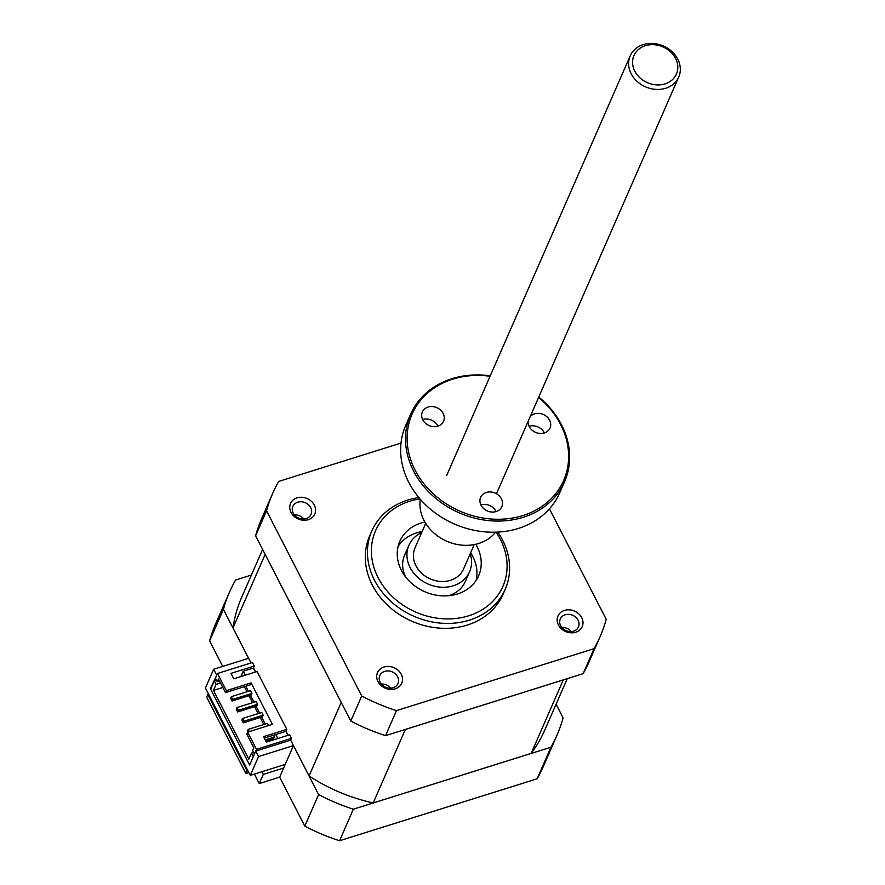 <?xml version="1.0" encoding="UTF-8"?>
<svg xmlns="http://www.w3.org/2000/svg" width="885" height="885" viewBox="0 0 885 885"><rect width="100%" height="100%" fill="white"/><g stroke="black" fill="none" stroke-linecap="round" stroke-linejoin="round"><path stroke-width="1.33" d="M247.667 732.127L246.804 734.085L253.818 747.725L252.601 750.502L254.426 754.053L256.495 749.318L247.667 732.127L272.403 724.361L251.097 682.888L226.35 690.654L217.511 673.463L252.446 662.511L254.272 666.051L230.985 673.363L233.784 678.817L257.07 671.516L286.795 729.351L263.509 736.663L266.319 742.117L289.605 734.815L291.43 738.356L256.495 749.318M264.261 738.112L275.755 734.517L277.813 738.51M232.755 699.393L232.036 701.02L251.251 695.002L251.959 693.364L250.566 690.632L231.35 696.661L232.755 699.393L251.959 693.364M238.364 710.301L237.645 711.938L256.86 705.909L257.568 704.272L256.174 701.551L236.959 707.569L238.364 710.301L257.568 704.272M243.972 721.22L243.253 722.846L262.469 716.828L263.177 715.191L261.783 712.458L242.567 718.487L243.972 721.22L263.177 715.191M268.52 725.578L267.392 723.377L248.176 729.406L249.316 731.607M265.81 741.121L273.686 738.654L274.394 737.017L273.476 735.225M226.35 690.654L225.487 692.612L250.234 684.857L251.097 682.888M245.278 675.211L243.22 671.217L240.864 676.594M273.388 739.893L272.879 738.909M265.246 724.052L261.661 717.082M259.637 713.133L256.053 706.164M254.028 702.225L250.444 695.245M248.419 691.307L245.809 686.24M217.046 674.525L210.376 688.607L249.636 765.005L253.276 756.675L251.462 753.124L253.597 752.449M291.43 738.356L290.645 740.159L255.71 751.111L258.52 756.564L293.444 745.612L318.6 794.564L304.805 826.114A178.693 150.483 23.6 0 0 339.563 840.75L537.151 778.789A178.693 150.483 23.6 0 0 543.18 766.786L556.975 735.236A178.693 150.483 23.6 0 0 563.103 717.89L556.09 704.239M222.854 687.479L213.473 690.411L248.807 759.175L251.462 753.124M286.795 729.351L285.944 731.32L275.755 734.517M255.466 672.014L253.409 668.02L254.272 666.051M288.001 735.313L285.944 731.32M213.473 690.411L216.117 684.37L220.542 682.977M253.409 668.02L243.22 671.217M219.546 681.041L217.267 681.749L218.484 678.972L225.487 692.612M255.71 751.111L249.636 765.005L210.652 689.161L214.303 680.819L216.438 680.145M217.267 681.749L215.442 678.209L217.511 673.463M265.179 739.904L274.394 737.017M214.303 680.819L216.117 684.37M244.348 686.705L246.959 691.771M248.984 695.71L252.568 702.679M254.592 706.628L258.177 713.598M260.201 717.536L263.785 724.505M271.418 739.362L271.927 740.358M231.35 696.661L230.631 698.298L232.036 701.02M236.959 707.569L236.24 709.206L237.645 711.938M242.567 718.487L241.848 720.125L243.253 722.846M248.176 729.406L247.457 731.032L247.966 732.028M421.691 532.582A33.088 27.866 23.6 0 0 408.925 545.248A33.088 27.866 23.6 0 0 410.131 567.628A33.088 27.866 23.6 0 0 440.785 587.186A33.088 27.866 23.6 0 0 469.559 571.765A33.088 27.866 23.6 0 0 470.2 553.789M408.925 545.248L404.633 555.05A33.088 27.866 23.6 0 0 405.595 576.943M419.988 498.874A69.495 58.521 23.6 0 0 378.116 577.673A69.495 58.521 23.6 0 0 468.685 615.805A69.495 58.521 23.6 0 0 500.368 539.341A69.495 58.521 23.6 0 0 496.098 532.173M497.779 532.095A72.802 61.308 -156.4 0 1 502.558 540.06A72.802 61.308 -156.4 0 1 505.224 589.31A72.802 61.308 -156.4 0 1 441.936 623.239A72.802 61.308 -156.4 0 1 374.488 580.217A72.802 61.308 -156.4 0 1 371.822 530.967A72.802 61.308 -156.4 0 1 418.893 497.591M401.259 674.27A13.242 11.151 -156.4 0 1 395.23 688.84A13.242 11.151 -156.4 0 1 377.972 681.572A13.242 11.151 -156.4 0 1 384.001 667.013A13.242 11.151 -156.4 0 1 401.259 674.27M380.163 682.291A9.923 8.363 23.6 0 0 389.367 688.165A9.923 8.363 23.6 0 0 397.996 683.541A9.923 8.363 23.6 0 0 397.63 676.815A9.923 8.363 23.6 0 0 388.438 670.952A9.923 8.363 23.6 0 0 379.809 675.576A9.923 8.363 23.6 0 0 380.163 682.291M314.319 505.103A13.242 11.151 -156.4 0 1 308.29 519.672A13.242 11.151 -156.4 0 1 291.032 512.415A13.242 11.151 -156.4 0 1 297.072 497.846A13.242 11.151 -156.4 0 1 314.319 505.103M293.234 513.134A9.923 8.363 23.6 0 0 302.427 518.997A9.923 8.363 23.6 0 0 311.055 514.373A9.923 8.363 23.6 0 0 310.69 507.658A9.923 8.363 23.6 0 0 301.497 501.784A9.923 8.363 23.6 0 0 292.869 506.419A9.923 8.363 23.6 0 0 293.234 513.134M581.722 617.675A13.242 11.151 -156.4 0 1 575.692 632.244A13.242 11.151 -156.4 0 1 558.435 624.976A13.242 11.151 -156.4 0 1 564.475 610.418A13.242 11.151 -156.4 0 1 581.722 617.675M560.636 625.706A9.923 8.363 23.6 0 0 569.829 631.569A9.923 8.363 23.6 0 0 578.469 626.945A9.923 8.363 23.6 0 0 578.104 620.23A9.923 8.363 23.6 0 0 568.9 614.356A9.923 8.363 23.6 0 0 560.271 618.991A9.923 8.363 23.6 0 0 560.636 625.706M424.9 522.028A43.022 36.23 23.6 0 0 399.832 541.266A43.022 36.23 23.6 0 0 401.403 570.371A43.022 36.23 23.6 0 0 441.261 595.793A43.022 36.23 23.6 0 0 478.652 575.748A43.022 36.23 23.6 0 0 477.081 546.642A43.022 36.23 23.6 0 0 475.765 544.275M476.075 580.46A43.022 36.23 23.6 0 0 472.789 556.444A43.022 36.23 23.6 0 0 470.643 552.76M371.822 530.967L369.687 535.867A72.802 61.308 23.6 0 0 372.342 585.129A72.802 61.308 23.6 0 0 439.79 628.151A72.802 61.308 23.6 0 0 503.078 594.222L505.224 589.31M422.145 531.542A43.022 36.23 23.6 0 0 398.117 546.355M448.54 595.727A33.088 27.866 23.6 0 0 465.267 581.578L469.559 571.765M254.404 774.076L259.272 783.557L263.276 774.397L283.654 768.014L293.444 745.612M263.276 774.397L261.905 771.731M216.449 674.713L213.65 669.259L248.574 658.307L223.418 609.356L209.612 640.906L222.721 666.416M259.272 783.557L279.649 777.163L283.654 768.014M279.649 777.163L304.805 826.114M401.016 443.075L278.686 481.429A178.693 150.483 23.6 0 0 272.668 493.432A178.693 150.483 23.6 0 0 266.54 510.778L361.722 695.986L350.781 720.998A178.693 150.483 23.6 0 0 385.539 735.634L583.126 673.673A178.693 150.483 23.6 0 0 589.156 661.67L600.096 636.658A178.693 150.483 23.6 0 0 606.225 619.312L549.43 508.809M361.722 695.986A178.693 150.483 23.6 0 0 396.48 710.622L385.539 735.634M396.48 710.622L594.067 648.661L583.126 673.673M594.067 648.661A178.693 150.483 23.6 0 0 600.096 636.658M272.668 493.432L261.728 518.444A178.693 150.483 23.6 0 0 255.599 535.79L350.781 720.998M266.54 510.778L255.599 535.79M341.256 702.48A165.451 139.343 -156.4 0 1 341.212 702.447L265.135 554.408A165.451 139.343 -156.4 0 1 265.135 554.353M567.285 678.64L544.85 729.926A165.451 139.343 -156.4 0 1 540.768 738.344L540.779 738.311A165.451 139.343 -156.4 0 1 531.133 753.423L373.204 802.949L405.352 729.45A165.451 139.343 -156.4 0 1 405.297 729.439M405.352 729.45L563.291 679.923A165.451 139.343 -156.4 0 1 563.291 679.923L531.133 753.423M352.905 797.252L352.849 797.274A165.451 139.343 -156.4 0 1 327.384 786.555A165.451 139.343 -156.4 0 1 309.064 775.946L290.656 740.125M288.156 735.269L286.032 731.121M255.621 671.969L253.497 667.821L255.599 671.969M250.997 662.965L232.987 627.908L265.135 554.408M309.064 775.946L341.212 702.447M232.987 627.908A165.451 139.343 -156.4 0 1 236.87 610.373L236.859 610.407A165.451 139.343 -156.4 0 1 241.671 597.32L262.613 549.441M373.204 802.949A165.451 139.343 -156.4 0 1 352.861 797.241L352.849 797.274M288.134 735.28L286.01 731.154M318.6 794.564A178.693 150.483 23.6 0 0 353.358 809.2L339.563 840.75M556.975 735.236A178.693 150.483 23.6 0 1 550.946 747.239L353.358 809.2M223.418 609.356A178.693 150.483 23.6 0 1 229.547 592.01A178.693 150.483 23.6 0 1 235.576 580.007L251.417 575.04M229.547 592.01L215.741 623.56A178.693 150.483 23.6 0 0 209.612 640.906M550.946 747.239L537.151 778.789M390.772 688.165A9.923 8.363 23.6 0 0 381.302 684.028M571.245 631.58A9.923 8.363 23.6 0 0 561.776 627.432M303.843 519.008A9.923 8.363 23.6 0 0 294.362 514.86M245.919 773.512L247.059 770.89L207.798 694.493L206.648 697.114L245.919 773.512L248.862 772.583M207.798 694.493L208.606 694.249M247.059 770.89L247.866 770.636M213.65 669.259L205.42 688.054L250.289 775.371L285.224 764.419M250.289 775.371L258.52 756.564M210.973 688.419L210.376 688.607M645.375 45.699A23.165 19.503 23.6 0 0 634.811 71.187A23.165 19.503 23.6 0 0 665 83.898A23.165 19.503 23.6 0 0 675.565 58.41A23.165 19.503 23.6 0 0 645.375 45.699M665.686 88.257A26.473 22.291 -156.4 0 1 637.089 81.387A26.473 22.291 -156.4 0 1 630.22 55.821A26.473 22.291 -156.4 0 1 643.251 44.604A26.473 22.291 -156.4 0 1 671.848 51.474A26.473 22.291 -156.4 0 1 678.729 77.039A26.473 22.291 -156.4 0 1 665.686 88.257M474.216 544.596L463.497 569.11A26.473 22.291 -156.4 0 1 450.454 580.328A26.473 22.291 -156.4 0 1 421.857 573.458A26.473 22.291 -156.4 0 1 414.988 547.892L425.707 523.378M410.574 414.313L405.695 425.464A84.053 70.789 23.6 0 0 431.559 510.114A84.053 70.789 23.6 0 0 527.548 524.882A84.053 70.789 23.6 0 0 559.707 492.823L564.586 481.672A84.053 70.789 -156.4 0 1 532.427 513.731A84.053 70.789 -156.4 0 1 436.438 498.963A84.053 70.789 -156.4 0 1 410.574 414.313A84.053 70.789 -156.4 0 1 442.732 382.254A84.053 70.789 -156.4 0 1 490.246 375.837M490.058 376.258A82.725 69.672 23.6 0 0 443.728 382.641A82.725 69.672 23.6 0 0 420.22 478.752A82.725 69.672 23.6 0 0 532.007 512.039A82.725 69.672 23.6 0 0 538.567 397.476M538.755 397.044A84.053 70.789 -156.4 0 1 564.586 481.672M420.331 499.273A42.026 35.389 23.6 0 0 439.004 536.952A42.026 35.389 23.6 0 0 483.398 541.675A42.026 35.389 23.6 0 0 495.567 532.184M497.392 511.065A11.582 9.757 -156.4 0 1 484.172 509.03A11.582 9.757 -156.4 0 1 480.61 497.37A11.582 9.757 -156.4 0 1 485.035 492.945A11.582 9.757 -156.4 0 1 498.266 494.98A11.582 9.757 -156.4 0 1 501.828 506.651A11.582 9.757 -156.4 0 1 497.392 511.065M439.148 425.663A11.582 9.757 -156.4 0 1 425.917 423.638A11.582 9.757 -156.4 0 1 422.355 411.967A11.582 9.757 -156.4 0 1 426.78 407.554A11.582 9.757 -156.4 0 1 440.011 409.589A11.582 9.757 -156.4 0 1 443.573 421.249A11.582 9.757 -156.4 0 1 439.148 425.663M530.226 416.536A11.582 9.757 -156.4 0 1 533.235 414.346A11.582 9.757 -156.4 0 1 546.454 416.37A11.582 9.757 -156.4 0 1 550.027 428.041A11.582 9.757 -156.4 0 1 545.591 432.455A11.582 9.757 -156.4 0 1 533.622 431.327A11.582 9.757 -156.4 0 1 528.146 421.315M480.887 504.904A11.582 9.757 -156.4 0 1 496.098 511.563M422.632 419.512A11.582 9.757 -156.4 0 1 437.854 426.172M529.075 426.305A11.582 9.757 -156.4 0 1 544.297 432.953M630.22 55.821L446.604 475.621M678.729 77.039L496.463 493.741"/></g></svg>
